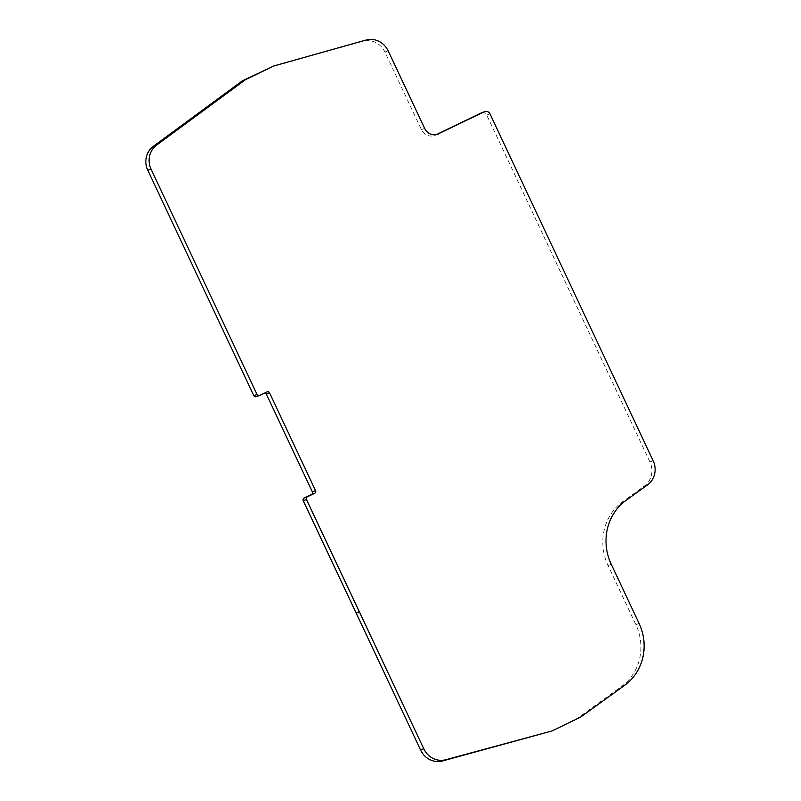 <?xml version="1.0" encoding="UTF-8"?>
<svg xmlns="http://www.w3.org/2000/svg" width="801" height="801" viewBox="0 0 801 801"><rect width="100%" height="100%" fill="white"/><g stroke="black" fill="none" stroke-linecap="round" stroke-linejoin="round"><path stroke-width="0.6" stroke-dasharray="4 3" d="M264.801 392.921A2.043 1.922 69.3 0 0 263.759 393.091L256.41 396.635L259.624 395.424M270.728 67.134L362.833 41.262A19.574 18.423 -110.7 0 1 384.911 52.025L421.416 129.612A11.004 10.363 69.3 0 0 434.643 135.409A11.004 10.363 69.3 0 0 435.444 135.059L436.345 134.628M481.571 112.801A4.285 4.035 -110.7 0 1 486.718 115.054L649.951 461.947A19.574 18.423 -110.7 0 1 644.304 486.097L620.525 503.268A52.025 48.981 69.3 0 0 608.039 565.516L635.864 624.66A50.153 47.209 -110.7 0 1 621.406 686.547L577.211 718.447L548.825 732.164M577.211 718.447L580.425 717.235M623.739 502.057L620.525 503.268M266.973 391.879L263.759 393.091M621.406 686.547L624.62 685.336M635.864 624.66L639.078 623.448M608.039 565.516L611.253 564.304M644.304 486.097L647.518 484.885M649.951 461.947L653.165 460.735M486.718 115.054L489.932 113.842M435.444 135.059L437.036 134.458M424.63 128.4L421.416 129.612M384.911 52.025L388.125 50.813M362.833 41.262L366.047 40.05M267.123 391.809L263.909 393.021M437.857 134.188L434.643 135.409"/><path stroke-width="1.2" d="M437.036 134.458L484.475 111.719A4.285 4.035 -110.7 0 1 489.932 113.842L653.165 460.735A19.574 18.423 -110.7 0 1 647.518 484.885L623.739 502.057A52.025 48.981 -110.7 0 0 611.253 564.304L639.078 623.448A50.153 47.209 -110.7 0 1 624.62 685.336L580.425 717.235L552.039 730.943L442.563 760.95A19.574 18.423 -110.7 0 1 420.555 749.966L356.195 613.186A19.574 18.423 -110.7 0 1 356.045 612.875L303.269 500.725A2.043 1.922 -110.7 0 1 304.13 498.042L311.479 494.497A2.043 1.922 69.3 0 0 312.34 491.814L266.363 394.102A2.043 1.922 69.3 0 0 264.801 392.921M256.41 396.635A2.043 1.922 -110.7 0 1 253.817 395.624L147.754 170.233A19.574 18.423 -110.7 0 1 153.351 146.343L242.343 80.841L273.942 65.922L366.047 40.05A19.574 18.423 -110.7 0 1 388.125 50.813L424.63 128.4A11.004 10.363 -110.7 0 0 437.857 134.188A11.004 10.363 -110.7 0 0 438.658 133.847M436.345 134.628L481.261 112.931A4.285 4.035 -110.7 0 1 481.571 112.801L484.785 111.589M356.195 613.186L359.409 611.964A19.574 18.423 -110.7 0 1 359.259 611.664L306.483 499.514A2.043 1.922 -110.7 0 1 307.344 496.83L314.693 493.286A2.043 1.922 -110.7 0 0 315.554 490.602L269.577 392.88A2.043 1.922 69.3 0 0 266.973 391.879L259.624 395.424A2.043 1.922 -110.7 0 1 257.031 394.412L150.968 169.021A19.574 18.423 -110.7 0 1 156.565 145.131L245.557 79.629L273.942 65.922M552.039 730.943L445.777 759.738A19.574 18.423 -110.7 0 1 423.769 748.755L359.409 611.964M242.343 80.841L245.557 79.629M269.577 392.88L266.363 394.102M315.554 490.602L312.34 491.814M314.693 493.286L311.479 494.497M307.344 496.83L304.13 498.042M303.269 500.725L306.483 499.514M356.045 612.875L359.259 611.664M420.555 749.966L423.769 748.755M442.563 760.95L445.777 759.738M481.261 112.931L484.475 111.719M153.351 146.343L156.565 145.131M147.754 170.233L150.968 169.021M253.817 395.624L257.031 394.412M259.484 395.484L256.27 396.705"/></g></svg>
